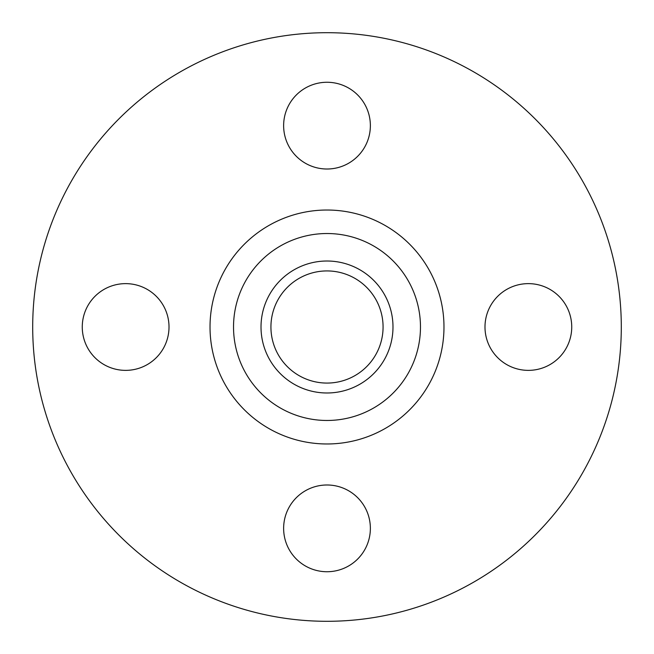 <?xml version="1.0" encoding="UTF-8"?>
<svg xmlns="http://www.w3.org/2000/svg" width="654" height="654" viewBox="0 0 654 654"><rect width="100%" height="100%" fill="white"/><g stroke="black" fill="none" stroke-linecap="round" stroke-linejoin="round"><path stroke-width="0.98" d="M528.367 283.632A43.368 43.368 0 0 0 484.99 327A43.368 43.368 0 0 0 528.367 370.368A43.368 43.368 0 0 0 571.735 327A43.368 43.368 0 0 0 528.367 283.632M327 484.99A43.368 43.368 0 0 0 283.632 528.367A43.368 43.368 0 0 0 327 571.735A43.368 43.368 0 0 0 370.368 528.367A43.368 43.368 0 0 0 327 484.99M125.633 283.632A43.368 43.368 0 0 0 82.265 327A43.368 43.368 0 0 0 125.633 370.368A43.368 43.368 0 0 0 169.01 327A43.368 43.368 0 0 0 125.633 283.632M327 82.265A43.368 43.368 0 0 0 283.632 125.633A43.368 43.368 0 0 0 327 169.01A43.368 43.368 0 0 0 370.368 125.633A43.368 43.368 0 0 0 327 82.265M327 621.3A294.3 294.3 0 0 0 621.3 327A294.3 294.3 0 0 0 327 32.7A294.3 294.3 0 0 0 32.7 327A294.3 294.3 0 0 0 327 621.3M327 392.989A65.989 65.989 0 0 0 392.989 327A65.989 65.989 0 0 0 327 261.011A65.989 65.989 0 0 0 261.011 327A65.989 65.989 0 0 0 327 392.989M327 270.928A56.072 56.072 0 0 0 270.928 327A56.072 56.072 0 0 0 327 383.072A56.072 56.072 0 0 0 383.072 327A56.072 56.072 0 0 0 327 270.928M327 210.024A116.976 116.976 0 0 0 210.024 327A116.976 116.976 0 0 0 327 443.976A116.976 116.976 0 0 0 443.976 327A116.976 116.976 0 0 0 327 210.024M327 233.527A93.473 93.473 0 0 0 233.527 327A93.473 93.473 0 0 0 327 420.473A93.473 93.473 0 0 0 420.473 327A93.473 93.473 0 0 0 327 233.527"/></g></svg>
